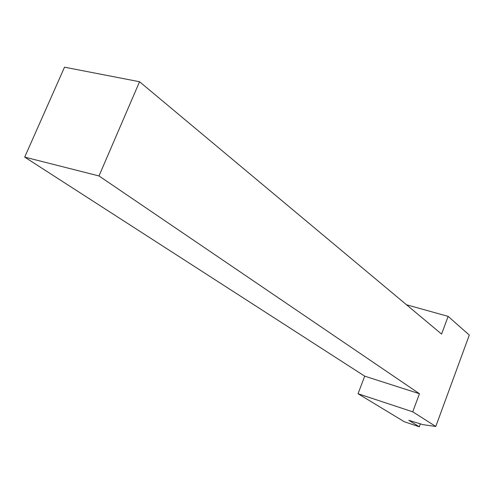 <?xml version="1.0" encoding="UTF-8"?>
<svg xmlns="http://www.w3.org/2000/svg" width="494" height="494" viewBox="0 0 494 494"><rect width="100%" height="100%" fill="white"/><g stroke="black" fill="none" stroke-linecap="round" stroke-linejoin="round"><path stroke-width="0.74" d="M435.788 426.458L422.957 424.661L408.791 420.308L419.381 426.81L404.271 421.715L358.045 393.73L412.743 411.829L435.788 426.458L469.3 335.086L448.144 316.376L406.506 304.767M448.144 316.376L441.58 334.074L139.555 81.732L98.991 175.95L419.455 393.73L412.743 411.829M139.555 81.732L64.516 67.19L24.7 157.111L364.714 376.162L358.045 393.73M419.455 393.73L364.714 376.162M98.991 175.95L24.7 157.111M420.283 423.858L419.381 426.81"/></g></svg>
